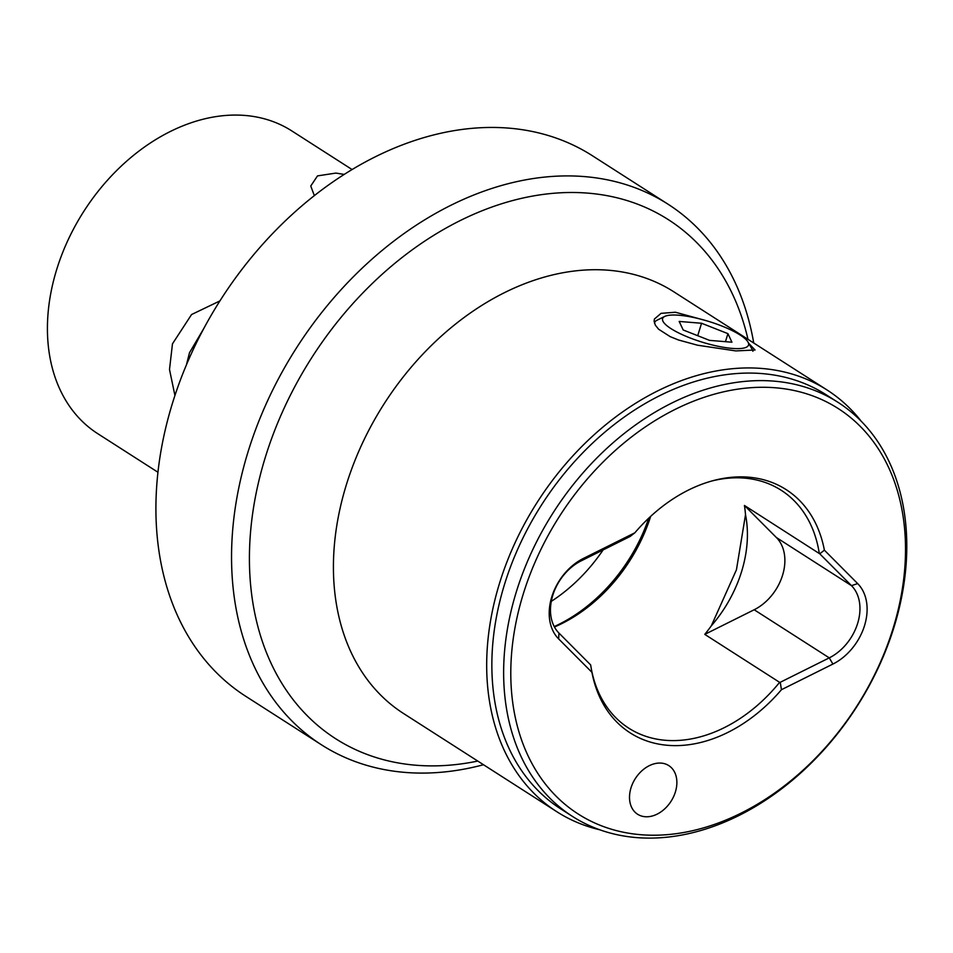 <?xml version="1.0" encoding="UTF-8"?>
<svg xmlns="http://www.w3.org/2000/svg" width="953" height="953" viewBox="0 0 953 953"><rect width="100%" height="100%" fill="white"/><g stroke="black" fill="none" stroke-linecap="round" stroke-linejoin="round"><path stroke-width="1.43" d="M662.907 321.137A44.946 10.864 17.1 0 0 711.629 344.795A44.946 10.864 17.1 0 0 748.212 342.508A44.946 10.864 17.1 0 0 747.962 342.032A44.946 10.864 17.1 0 0 708.758 321.435A44.946 10.864 17.1 0 0 664.741 316.432A44.946 10.864 17.1 0 0 662.907 321.137M747.962 342.032L752.191 349.453A51.367 12.413 -162.9 0 1 752.465 349.989A51.367 12.413 -162.9 0 1 752.894 351.264M709.568 340.376L731.928 342.21L727.925 333.645L701.551 323.258L679.179 321.435L683.194 329.988L709.568 340.376M654.508 323.246A51.367 12.413 -162.9 0 1 654.628 322.674A51.367 12.413 -162.9 0 1 657.082 320.196L664.741 316.432M697.715 335.718L701.551 323.258M725.459 341.674L727.925 333.645M781.448 689.71L832.91 664.062A50.092 36.691 122.7 0 0 857.664 583.593L824.381 550.167A144.487 105.843 122.7 0 0 749.38 477.25A144.487 105.843 122.7 0 0 713.868 480.443A144.487 105.843 122.7 0 0 634.865 532.787L583.403 558.434A50.092 36.691 122.7 0 0 558.649 638.903L591.932 672.318A144.487 105.843 122.7 0 0 666.933 745.246A144.487 105.843 -57.3 0 0 781.448 689.71L780.245 682.288L779.614 682.336A141.27 103.484 -57.3 0 1 664.658 740.231A141.27 103.484 122.7 0 1 628.754 728.152A141.27 103.484 122.7 0 1 591.277 668.637M824.381 550.167L819.771 553.824L851.482 585.654A44.946 32.926 122.7 0 1 829.265 657.868L780.245 682.288M711.319 625.823A113.014 82.792 122.7 0 0 745.508 514.703L736.443 569.787L711.319 625.823A141.27 103.484 122.7 0 1 704.779 634.376L754.18 609.753A44.946 32.926 -57.3 0 0 776.397 537.54L744.436 505.459L819.771 553.824M819.282 553.407A141.27 103.484 122.7 0 0 781.186 490.259A141.27 103.484 122.7 0 0 745.282 478.18A141.27 103.484 122.7 0 0 712.201 480.896M477.763 761.066A308.236 225.79 -57.3 0 1 265.268 457.464A308.236 225.79 122.7 0 1 517.932 199.201A308.236 225.79 122.7 0 1 747.986 339.328M172.41 403.381A321.078 235.2 -57.3 0 1 592.278 155.661L667.91 204.121A321.078 235.2 122.7 0 0 248.042 451.841A321.078 235.2 -57.3 0 0 321.459 744.805L245.826 696.345A321.078 235.2 122.7 0 1 172.41 403.381M314.299 195.532L310.761 186.002L317.516 175.888L335.897 173.089L344.069 174.387M351.979 169.479L291.785 130.906A179.807 131.717 -57.3 0 0 246.077 115.539A179.807 131.717 122.7 0 0 56.656 269.628A179.807 131.717 122.7 0 0 97.766 433.686L157.972 472.259M174.923 395.483L169.503 369.49L172.469 343.83L191.565 314.538L219.833 300.957M675.391 791.955A28.9 21.169 -57.3 0 1 637.605 814.243A28.9 21.169 -57.3 0 1 630.993 787.881A28.9 21.169 122.7 0 1 668.78 765.593A28.9 21.169 122.7 0 1 675.391 791.955M753.728 343.009A321.078 235.2 122.7 0 0 667.91 204.121M706.864 320.863L675.451 312.239L661.06 313.346L654.401 319.041L654.127 321.268L655.342 325.164L658.583 329.202L670.221 336.659L678.476 339.983L697.572 345.212L735.811 350.918L755.05 350.001L748.665 343.271M827.061 389.991L673.783 291.785A250.436 183.452 -57.3 0 0 610.123 270.378A250.436 183.452 -57.3 0 0 346.284 485.006A250.436 183.452 -57.3 0 0 403.548 713.511L556.838 811.73A250.436 183.452 122.7 0 1 515.621 541.578A250.436 183.452 122.7 0 1 763.401 368.597A250.436 183.452 -57.3 0 1 827.061 389.991A250.436 183.452 -57.3 0 1 861.393 421.452M837.901 402.285L826.12 394.733A245.945 180.165 122.7 0 0 763.603 373.719A245.945 180.165 -57.3 0 0 520.278 543.591A245.945 180.165 -57.3 0 0 560.745 808.894L572.527 816.447A245.945 180.165 122.7 0 0 635.043 837.461A245.945 180.165 -57.3 0 0 878.368 667.588A245.945 180.165 -57.3 0 0 837.901 402.285A245.945 180.165 -57.3 0 0 775.385 381.26A245.945 180.165 122.7 0 0 532.06 551.144A245.945 180.165 122.7 0 0 572.527 816.447M776.862 387.907A240.811 176.4 -57.3 0 1 893.14 628.218A240.811 176.4 -57.3 0 1 639.451 834.59A240.811 176.4 122.7 0 1 523.173 594.279A240.811 176.4 122.7 0 1 776.862 387.907M650.649 516.371A141.27 103.484 -57.3 0 1 554.455 627.003M704.779 634.376L779.614 682.336M483.493 764.735A321.078 235.2 -57.3 0 1 321.459 744.805M603.118 549.917A144.487 105.843 -57.3 0 1 551.322 601.331M648.755 518.134A144.487 105.843 -57.3 0 1 554.217 626.562M744.436 505.459A141.27 103.484 -57.3 0 1 745.508 514.703M583.403 558.434L581.163 560.864L630.171 536.432L634.865 532.787M581.163 560.864A44.946 32.926 122.7 0 0 558.946 633.066L590.646 664.908L591.932 672.318M556.838 811.73A250.436 183.452 122.7 0 0 599.747 829.777M754.18 609.753L829.265 657.868L832.91 664.062M776.397 537.54L851.482 585.654L857.664 583.593M558.649 638.903L558.946 633.066M203.537 328.916L189.492 352.753L186.478 364.689"/></g></svg>
